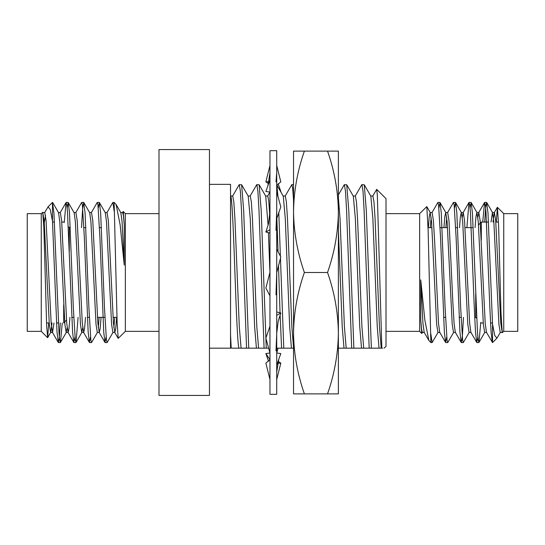 <?xml version="1.0" encoding="UTF-8"?>
<svg xmlns="http://www.w3.org/2000/svg" width="545" height="545" viewBox="0 0 545 545"><rect width="100%" height="100%" fill="white"/><g stroke="black" fill="none" stroke-linecap="round" stroke-linejoin="round"><path stroke-width="0.82" d="M239.289 184.632L240.386 191.322L241.483 210.37L246.551 348.18L248.745 348.18L243.669 210.37L241.626 184.755L239.146 184.755L232.558 196.152M256.811 184.632L257.901 191.322L258.998 210.37L264.073 348.18L266.26 348.18L261.191 210.37L259.141 184.755L256.668 184.755L250.073 196.152M280.116 314.956L281.588 348.18L283.781 348.18L280.45 258.078M280.382 256.143L278.774 212.005M277.998 196.636L276.84 185.266M280.041 312.789L278.481 265.142M278.052 251.736L276.846 218.341M293.537 200.097L292.672 188.529L291.847 184.632L285.11 196.152M344.399 184.632L345.496 191.322L346.586 210.37L351.661 348.18L353.848 348.18L348.78 210.37L346.729 184.755L344.256 184.755L338.384 194.912M361.914 184.632L363.011 191.322L364.108 210.37L369.176 348.18L371.37 348.18L366.294 210.37L364.251 184.755L361.771 184.755L355.183 196.152M369.176 348.18L363.713 348.18L361.914 326.584L357.534 218.416L356.444 201.834L355.347 196.009L353.16 196.009M351.661 348.18L346.191 348.18L344.399 326.584L340.019 218.416L338.384 197.562M293.537 347.717L291.847 326.584L287.467 218.416L286.37 201.834L285.273 196.009L283.087 196.009M281.588 348.18L276.117 348.18M269.816 215.868L268.78 201.125L267.759 196.009L265.565 196.009M264.073 348.18L258.603 348.18L256.811 326.584L252.43 218.416L251.334 201.834L250.237 196.009L248.05 196.009M246.551 348.18L241.088 348.18L239.289 326.584L234.909 218.416L233.819 201.834L232.722 196.009L230.535 196.009C231.986 194.94 233.458 231.652 234.909 272.5C236.244 309.281 237.531 343.452 238.894 348.18L232.027 348.18M372.698 196.152L376.711 189.353L377.331 195.035L381.834 348.18L379.041 348.18L377.242 326.584L372.862 218.416L370.838 196.152L364.251 184.755M381.228 348.18L379.436 326.584L375.055 218.416L373.959 201.834L372.862 196.009L370.675 196.009M363.713 348.18L361.519 348.18L359.727 326.584L355.347 218.416L353.324 196.152L346.729 184.755M346.191 348.18L344.004 348.18L342.206 326.584L338.384 230.344M293.639 348.18L291.446 348.18L289.654 326.584L285.273 218.416L283.25 196.152L276.656 184.755M269.945 272.439L268.413 232.647M268.079 225.221L265.728 196.152L259.141 184.755M258.603 348.18L256.416 348.18L254.617 326.584L250.237 218.416L248.213 196.152L241.626 184.755M241.088 348.18L238.894 348.18M379.041 348.18L371.37 348.18M361.519 348.18L353.848 348.18M344.004 348.18L338.384 348.18M291.446 348.18L283.781 348.18M268.637 348.18L266.26 348.18M256.416 348.18L248.745 348.18M209.45 184.353L230.535 184.353L230.535 348.18L231.223 348.18L230.535 334.63M376.711 189.353L386.003 198.646L386.003 346.354L384.089 348.18M382.61 348.18L381.834 348.18M209.45 348.18L230.535 348.18M209.45 395.418L209.45 149.582L158.997 149.582L158.997 395.418L209.45 395.418M327.538 393.885C334.46 374.068 338.077 353.834 338.384 333.193L338.384 393.885L293.537 393.885L293.537 151.115L338.384 151.115L338.384 211.807C338.091 191.118 334.473 170.885 327.538 151.115M304.376 393.885C297.454 374.068 293.837 353.834 293.537 333.193C293.823 312.496 297.441 292.27 304.376 272.5L327.538 272.5C334.46 252.682 338.077 232.449 338.384 211.807L338.384 333.193C338.091 312.496 334.473 292.27 327.538 272.5M304.376 272.5C297.454 252.682 293.837 232.449 293.537 211.807C293.823 191.118 297.441 170.885 304.376 151.115M338.384 334.432L338.384 333.193M269.966 295.785L265.871 288.046L269.966 272.337M276.717 272.663L280.811 256.954L276.717 249.215M275.995 294.825L276.717 272.5M268.542 361.281L265.871 353.548L269.966 353.01L265.871 338.138L269.966 326.21M276.717 333.438L278.195 321.196L280.811 312.98L276.717 315.351M276.717 334.187L275.995 350.837M280.811 312.98L276.717 311.965M269.966 379.511L265.871 363.154L269.966 359.564M278.052 348.18L276.724 353.01L280.811 353.548L276.717 365.116M278.148 361.281L280.811 363.154L276.717 379.511M269.932 359.611L265.871 353.548M280.811 363.154L277.643 363.277M269.966 179.884L265.871 191.452L269.932 192.113M269.966 165.489L265.871 181.846L269.046 181.723M276.921 185.62L280.811 191.452L278.148 183.72M268.542 183.72L265.871 181.846M276.717 185.436L280.811 181.846L276.717 165.489M276.717 172.683L275.995 181.867M269.966 229.649L265.871 232.02L269.966 233.035M276.717 218.79L280.811 206.862L276.717 191.976M276.717 210.813L275.995 230.283M269.966 211.562L268.487 223.804L265.871 232.02M269.966 150.679L269.966 394.321L276.717 394.321L276.717 150.679L269.966 150.679M475.71 317.347L475.71 293.523L475.71 317.347L474.681 317.347L475.71 317.347L476.671 318.307M69.29 227.653L70.319 227.653L69.29 227.653L69.29 251.477L69.29 227.653L68.329 226.693M63.69 304.812L63.69 322.953L66.497 320.147M41.263 213.64L41.263 331.36L27.25 331.36L27.25 213.64L41.263 213.64L42.748 212.291L43.838 227.36L46.666 326.067L47.681 337.648L48.709 322.953M48.055 206.848L52.477 202.427L52.477 221.011L50.235 209.471L48.055 206.848L44.615 212.679M45.508 215.357L44.39 222.047M120.677 212.543L122.625 212.543L123.402 215.588L124.253 224.806L123.218 211.508L122.468 212.679M158.997 331.36L125.35 331.36L118.197 338.391L117.141 322.933L114.137 202.427L112.89 202.427L114.137 211.126M52.477 221.011L57.014 332.089L58.39 342.573L59.316 337.621L60.318 322.953M64.228 222.592L66.047 202.542L66.797 204.736L67.478 211.821L72.587 332.089L73.834 342.458L74.938 337.089M75.755 212.679L81.621 202.542L82.363 204.743L84.346 237.463L88.161 332.089L89.407 342.458L90.511 337.089M91.328 212.679L97.194 202.542L97.936 204.736L99.919 237.463L103.727 332.089L104.974 342.458L106.077 337.089M106.902 212.679L112.89 202.427M42.823 212.543L44.765 212.543L46.066 220.575L51.162 323.321L52.552 332.457L53.975 322.953M58.39 212.543L60.338 212.543L61.64 220.575L66.735 323.321L68.125 332.457L68.99 328.669L69.944 317.347M73.963 212.543L75.912 212.543L77.206 220.575L82.309 323.321L83.698 332.457L84.564 328.669L85.517 317.347M89.537 212.543L91.485 212.543L92.779 220.575L97.875 323.321L99.265 332.457L100.137 328.669L101.084 317.347M105.11 212.543L107.052 212.543L108.353 220.575L113.449 323.321L114.838 332.457L115.71 328.669L116.657 317.347M52.477 202.468L53.928 212.911L59.044 333.172L59.725 340.257L60.468 342.458L62.259 322.953M67.151 207.911L68.254 202.542L69.501 212.911L73.316 307.537L75.299 340.264L76.041 342.458L78.105 317.347M81.505 227.653L82.629 208.919L83.698 202.427L85.075 212.911L88.889 307.537L90.865 340.264L91.614 342.458L97.473 332.321M98.298 207.911L99.401 202.542L100.648 212.911L104.456 307.537L106.439 340.264L107.181 342.458L113.047 332.321M113.864 207.911L114.137 205.383M114.137 202.427L116.119 204.525L120.132 224.778L124.253 265.129L124.253 224.806M42.748 212.291L44.213 221.679L49.309 324.425L50.61 332.457L52.552 332.457M47.681 337.648L50.76 332.321L52.027 322.953M52.681 202.542L58.547 212.679L59.787 221.679L64.882 324.425L66.177 332.457L67.151 327.763M68.254 202.542L74.12 212.679L75.353 221.679L80.456 324.425L81.75 332.457L82.724 327.763M83.828 202.542L89.687 212.679L90.926 221.679L96.022 324.425L97.323 332.457L99.265 332.457M98.298 327.763L99.142 317.347M99.401 202.542L105.26 212.679L106.5 221.679L111.596 324.425L112.89 332.457L114.838 332.457M113.864 327.763L114.709 317.347M116.119 204.525L120.833 212.679L122.066 221.679L124.253 265.129M125.35 331.36L125.35 213.64L123.218 211.508M478.503 224.853L481.31 222.047L481.31 240.188M503.737 331.36L517.75 331.36L517.75 213.64L503.737 213.64L497.408 207.318L498.6 225.521L500.984 312.748L502.252 332.709L503.737 331.36L503.737 213.64M496.291 222.047L497.408 207.318M500.385 332.321L496.945 338.152L494.758 335.522L492.523 323.989L487.986 212.911L486.61 202.427L485.684 207.379L484.682 222.047M496.945 338.152L492.523 342.573L492.523 323.989M502.252 332.709L500.787 323.321L495.691 220.575L494.39 212.543L492.448 212.543L491.025 222.047M497.319 207.352L494.24 212.679L492.973 222.047M492.523 342.533L486.453 332.321L485.214 323.321L480.118 220.575L478.823 212.543L477.849 217.237M477.849 337.089L476.746 342.458L470.88 332.321L469.647 323.321L464.544 220.575L463.25 212.543L462.276 217.237M463.495 317.347L462.371 336.081L461.302 342.573L455.313 332.321L454.074 323.321L452.868 302.482L448.978 220.575L447.677 212.543L445.735 212.543L444.863 216.331L443.916 227.653M446.702 217.237L445.858 227.653M446.702 337.089L445.599 342.458L439.74 332.321L438.5 323.321L434.706 242.518L433.404 220.575L432.11 212.543L430.162 212.543L429.29 216.331L428.343 227.653M431.136 217.237L430.291 227.653M428.881 340.475L424.167 332.321L422.934 323.321L420.747 279.871L424.868 320.215L428.881 340.475L430.863 342.573L428.118 229.847L426.803 206.609L419.65 213.64L386.003 213.64M424.323 332.457L422.375 332.457L421.598 329.412L420.747 320.194L420.747 279.871M502.177 332.457L500.235 332.457L498.934 324.425L493.838 221.679L492.448 212.543M486.61 332.457L484.662 332.457L483.361 324.425L478.265 221.679L476.875 212.543L476.01 216.331L475.056 227.653M471.037 332.457L469.088 332.457L467.794 324.425L462.691 221.679L461.302 212.543L460.436 216.331L459.483 227.653M455.463 332.457L453.515 332.457L452.221 324.425L447.125 221.679L445.735 212.543M439.89 332.457L437.948 332.457L436.647 324.425L431.551 221.679L430.162 212.543M422.532 332.321L421.782 333.479L420.747 320.194M480.772 322.408L478.953 342.458L478.203 340.264L477.522 333.179L472.413 212.911L471.166 202.542L470.062 207.911M469.245 332.321L463.379 342.458L462.637 340.257L460.654 307.537L456.839 212.911L455.593 202.542L454.489 207.911M453.672 332.321L447.806 342.458L447.064 340.264L445.081 307.537L441.273 212.911L440.026 202.542L438.923 207.911M438.098 332.321L432.11 342.573L430.863 333.874M492.319 342.458L491.072 332.089L489.853 307.537L485.956 211.828L485.275 204.743L484.532 202.542L482.741 222.047M476.746 342.458L475.499 332.089L474.279 307.537L470.39 211.821L469.701 204.736L468.959 202.542L466.895 227.653M461.172 342.458L459.925 332.089L456.111 237.463L454.135 204.736L453.385 202.542L447.527 212.679M445.599 342.458L444.352 332.089L440.544 237.463L438.562 204.736L437.819 202.542L431.953 212.679M431.136 337.089L430.863 339.617M421.776 333.486L419.65 331.36L419.65 213.64M293.537 184.632L291.847 184.632M269.966 192.044L267.677 196.009M278.802 359.237L276.717 372.031M267.888 185.763L269.966 172.969M473.23 227.653L465.069 227.653L473.23 227.653M457.657 227.653L455.709 227.653L457.657 227.653M447.554 227.653L440.142 227.653L447.554 227.653M431.981 227.653L428.05 227.653L431.981 227.653M101.459 227.653L99.517 227.653L101.459 227.653M85.892 227.653L83.944 227.653L85.892 227.653M461.056 317.347L459.108 317.347L461.056 317.347M445.483 317.347L443.541 317.347L445.483 317.347M116.95 317.347L113.019 317.347L116.95 317.347M104.858 317.347L97.446 317.347L104.858 317.347M89.291 317.347L87.343 317.347L89.291 317.347M73.718 317.347L71.77 317.347L73.718 317.347M63.69 222.047L61.762 222.047M54.48 222.047L52.531 222.047M58.417 322.953L56.469 322.953M49.186 322.953L46.536 322.953M41.263 331.36L47.592 337.682M118.197 338.391L114.688 332.321M58.261 342.458L52.402 332.321M66.047 202.542L60.188 212.679M73.834 342.458L67.968 332.321M89.407 342.458L83.542 332.321M104.974 342.458L99.115 332.321M99.265 202.427L97.323 202.427M83.692 202.427L81.75 202.427M68.125 202.427L66.177 202.427M107.052 342.573L105.11 342.573M91.478 342.573L89.537 342.573M75.912 342.573L73.963 342.573M60.345 342.573L58.39 342.573M66.333 332.321L60.468 342.458M81.907 332.321L76.041 342.458M68.125 332.457L66.177 332.457M83.698 332.457L81.75 332.457M158.997 213.64L125.35 213.64M481.31 322.953L483.238 322.953M490.52 322.953L492.469 322.953M481.31 222.047L488.531 222.047M495.814 222.047L498.464 222.047M478.823 212.543L476.875 212.543M463.25 212.543L461.302 212.543M492.598 212.679L486.74 202.542M484.812 332.321L478.953 342.458M477.032 212.679L471.166 202.542M461.458 212.679L455.593 202.542M445.885 212.679L440.026 202.542M430.312 212.679L426.803 206.609M486.61 202.427L484.655 202.427M471.037 202.427L469.088 202.427M455.463 202.427L453.522 202.427M439.89 202.427L437.948 202.427M478.823 342.573L476.875 342.573M463.25 342.573L461.308 342.573M447.677 342.573L445.735 342.573M432.103 342.573L430.863 342.573M484.532 202.542L478.667 212.679M468.959 202.542L463.093 212.679M419.65 331.36L386.003 331.36"/></g></svg>
